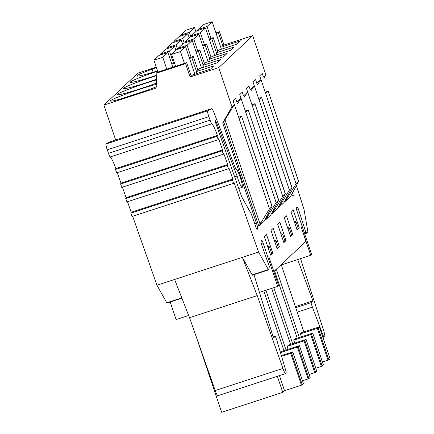 <?xml version="1.0" encoding="UTF-8"?>
<svg xmlns="http://www.w3.org/2000/svg" width="434" height="434" viewBox="0 0 434 434"><rect width="100%" height="100%" fill="white"/><g stroke="black" fill="none" stroke-linecap="round" stroke-linejoin="round"><path stroke-width="0.65" d="M175.596 66.261L171.614 54.429L176.741 49.601L185.573 46.715L180.446 51.543L184.428 63.375M185.573 46.715L194.833 74.225M171.614 54.429L180.446 51.543M157.927 72.028L153.945 60.196L159.072 55.368L167.904 52.487L172.846 67.161M153.945 60.196L162.777 57.31L166.759 69.147M167.904 52.487L162.777 57.31M178.542 49.015L178.26 48.174L183.387 43.346L192.219 40.465L187.092 45.288L191.074 57.125M192.219 40.465L201.479 67.97M178.26 48.174L187.092 45.288M160.873 54.782L160.591 53.941L165.717 49.113L174.549 46.232L175.938 50.355M160.591 53.941L169.423 51.055L173.405 62.892M174.549 46.232L169.423 51.055M185.188 42.76L184.906 41.919L190.032 37.091L198.864 34.21L193.738 39.033L197.72 50.87M198.864 34.21L208.125 61.715M184.906 41.919L193.738 39.033M167.519 48.527L167.236 47.686L172.363 42.863L181.195 39.977L182.584 44.1M167.236 47.686L176.068 44.805L177.593 49.324M181.195 39.977L176.068 44.805M191.833 36.505L191.551 35.664L196.678 30.836L205.51 27.955L200.383 32.778L204.365 44.615M205.51 27.955L214.77 55.465M191.551 35.664L200.383 32.778M174.164 42.272L173.882 41.431L179.009 36.608L187.841 33.722L189.229 37.845M173.882 41.431L182.714 38.55L184.238 43.069M187.841 33.722L182.714 38.55M198.479 30.25L198.192 29.409L203.324 24.586L212.155 21.7L207.029 26.528L211.011 38.36M212.155 21.7L221.416 49.21M198.192 29.409L207.029 26.528M180.81 36.017L180.528 35.181L185.654 30.353L194.486 27.467L195.875 31.59M180.528 35.181L189.36 32.295L190.884 36.814M194.486 27.467L189.36 32.295M153.131 72.239L152.101 69.163L156.479 67.731M296.498 185.898L304.001 209.286L307.961 232.239L307.95 232.765L305.867 232.38L304.348 232.874M156.283 67.145L137.844 73.162L103.921 105.088L115.672 140.008M263.959 78.228L265.885 74.87L252.691 35.669L223.977 45.044L219.501 31.731L215.926 32.897M300.556 258.631L323.525 330.231A6.884 0.955 -108.1 0 1 324.675 336.827A6.884 0.955 -108.1 0 1 324.637 336.833L323.699 336.876L312.404 307.191L310.961 302.704L312.881 300.898L297.708 259.559M305.867 232.38L298.538 209.535A2.192 0.304 71.9 0 0 297.55 207.468L296.373 207.691A3.13 0.434 71.9 0 0 296.362 207.691A3.13 0.434 71.9 0 0 296.986 210.995L311.623 254.481L310.749 255.306L281.731 264.778M295.359 306.621L312.881 300.898M295.711 307.684L310.961 302.704M297.219 312.149L312.404 307.191M322.831 337.158L323.699 336.876M291.67 194.535A5.36 0.743 71.9 0 0 292.559 195.707L293.308 195.593L292.673 192.777M232.467 179.947L130.873 213.116L131.22 212.226L232.814 179.063L232.467 179.947L233.611 183.327L233.991 182.399L258.545 252.062L242.351 257.351L252.317 275.156M130.873 213.116L132.05 216.457M227.335 165.397L125.741 198.566L126.093 197.676L227.687 164.513L227.335 165.397L228.485 168.772L228.864 167.849L232.814 179.063M125.741 198.566L126.918 201.908M222.208 150.848L120.614 184.016L120.967 183.126L222.555 149.958L222.208 150.848L223.353 154.222L223.732 153.3L227.687 164.513M120.614 184.016L121.791 187.352M217.081 136.298L115.487 169.466L115.835 168.576L217.429 135.408L217.081 136.298L218.226 139.672L218.606 138.75L222.555 149.958M115.487 169.466L116.665 172.803M254.004 274.646L273.469 337.994L275.389 336.187L276.93 340.576L286.245 372.128L285.735 373.446A6.884 0.955 -108.1 0 1 285.61 373.587L217.884 395.7A6.884 0.955 -108.1 0 1 215.21 390.54L189.528 317.71L174.62 279.463L156.956 285.23L132.652 216.284M166.916 303.035L156.956 285.23M259.445 292.37L277.695 286.413L263.064 242.921A3.13 0.434 71.9 0 0 261.74 240.279A3.13 0.434 71.9 0 0 261.691 240.327L260.964 241.895A2.192 0.304 71.9 0 0 261.507 244.38L269.384 266.715L268.51 269.867L258.545 252.062M285.61 373.587A6.884 0.955 -108.1 0 1 282.935 368.428L257.253 295.597L242.351 257.351L174.62 279.463M234.658 176.833L237.116 176.036L216.392 122.431A3.13 0.434 71.9 0 0 215.383 120.652A3.13 0.434 71.9 0 0 216.11 124.26L241.749 196.933L251.248 213.859L256.326 228.262L257.069 229.7L257.546 228.664A5.36 0.743 71.9 0 0 256.391 223.098L222.691 122.958L231.957 106.797L234.365 104.529L239.096 118.585A12.201 0.787 161.4 0 0 239.101 118.574L241.613 116.209A12.201 0.787 161.4 0 0 241.624 116.203L272.091 206.405L264.073 221.324L258.838 226.25L269.471 208.808L272.091 206.405M115.835 168.576A15.635 2.17 71.9 0 0 110.182 156.951A4.069 0.564 -108.1 0 1 108.511 153.327L210.105 120.164L208.857 116.659A5.007 0.694 -108.1 0 1 207.647 110.8L211.7 108.657A6.96 0.966 -108.1 0 1 211.721 108.652A6.96 0.966 -108.1 0 1 213.962 112.612L236.107 169.873A9.385 1.302 -108.1 0 1 236.308 169.569A9.385 1.302 -108.1 0 1 240.458 178.086A9.385 1.302 -108.1 0 1 242.134 187.412A9.385 1.302 -108.1 0 1 237.116 176.036M108.511 153.327L107.263 149.828A5.007 0.694 -108.1 0 1 106.053 143.969L110.106 141.826A6.96 0.966 -108.1 0 1 110.127 141.815A6.96 0.966 -108.1 0 1 110.149 141.809M217.429 135.408A15.635 2.17 71.9 0 0 211.776 123.782A4.069 0.564 -108.1 0 1 210.105 120.164M189.528 317.71L257.253 295.597M273.138 336.92L275.389 336.187M156.24 75.359A27.369 1.769 161.4 0 1 153.186 76.373A27.369 1.769 161.4 0 1 130.298 82.227A27.369 1.769 161.4 0 1 145.732 75.315A27.369 1.769 161.4 0 1 157.64 71.171M156.457 79.254A27.369 1.769 161.4 0 1 146.54 82.628A27.369 1.769 161.4 0 1 123.652 88.482A27.369 1.769 161.4 0 1 139.086 81.57A27.369 1.769 161.4 0 1 156.262 75.717M156.663 82.997A27.369 1.769 161.4 0 1 139.894 88.878A27.369 1.769 161.4 0 1 117.006 94.737A27.369 1.769 161.4 0 1 132.441 87.825A27.369 1.769 161.4 0 1 156.49 79.883M231.957 106.797L218.763 67.596L190.054 76.97L192.718 74.914L210.387 69.147L213.875 65.865L196.206 71.632L197.763 69.717L199.363 68.664L217.033 62.892L220.521 59.61L202.852 65.377L204.409 63.462L206.009 62.409L223.678 56.637L227.166 53.355L209.497 59.127L211.054 57.207L212.655 56.154L230.324 50.387L233.812 47.1L216.143 52.872L217.7 50.952L219.3 49.899L236.969 44.132L240.458 40.85L222.788 46.617L223.667 45.787L222.935 46.026L218.454 32.713L216.121 33.478M299.335 228.067L293.113 209.579L290.932 211.629L297.154 230.118L299.335 228.067L298.201 228.436M298.565 181.428L268.196 91.194A12.201 0.787 161.4 0 0 268.207 91.189L298.673 181.385L290.655 196.309L285.42 201.23L296.053 183.794L298.673 181.385M257.433 84.847L260.948 79.514L265.673 93.565A12.201 0.787 161.4 0 0 265.684 93.56L268.196 91.194M285.181 200.519L285.42 201.23M216.289 52.281L211.808 38.968L209.476 39.733M292.69 234.322L286.467 215.834L284.286 217.884L290.509 236.373L292.69 234.322L291.556 234.691M291.919 187.683L261.55 97.449A12.201 0.787 161.4 0 0 261.561 97.438L292.028 187.64L284.01 202.559L278.774 207.485L289.407 190.043L292.028 187.64M250.787 91.102L254.302 85.769L259.027 99.82A12.201 0.787 161.4 0 0 259.038 99.815L261.55 97.449M278.536 206.774L278.774 207.485M209.644 58.536L205.163 45.223L202.83 45.982M286.044 240.577L279.821 222.083L277.641 224.139L283.863 242.628L286.044 240.577L284.91 240.946M285.274 193.938L254.904 103.704A12.201 0.787 161.4 0 0 254.915 103.693L285.382 193.895L277.364 208.814L272.129 213.74L282.762 196.298L285.382 193.895M244.147 97.357L247.657 92.024L252.382 106.075A12.201 0.787 161.4 0 0 252.393 106.064L254.904 103.704M271.89 213.023L272.129 213.74M202.998 64.791L198.517 51.478L196.184 52.237M279.398 246.832L273.176 228.338L270.995 230.389L277.217 248.883L279.398 246.832L278.265 247.201M278.628 200.188L248.259 109.959A12.201 0.787 161.4 0 0 248.27 109.948L278.736 200.15L270.718 215.069L265.483 219.995L276.116 202.553L278.736 200.15M237.501 103.612L241.011 98.279L245.742 112.33A12.201 0.787 161.4 0 1 245.742 112.33L248.259 109.959M265.245 219.278L265.483 219.995M157.531 70.861A27.369 1.769 161.4 0 1 136.943 75.977A27.369 1.769 161.4 0 1 152.101 69.163M156.858 86.512A27.369 1.769 161.4 0 1 147.088 90.343L120.305 99.088A27.369 1.769 161.4 0 1 110.361 100.992A27.369 1.769 161.4 0 1 127.58 93.429A27.369 1.769 161.4 0 1 156.734 84.272M196.352 71.046L191.871 57.733L189.539 58.492M174.62 63.364L171.869 64.259M272.753 253.082L266.53 234.593L264.349 236.644L270.572 255.138L272.753 253.082L271.619 253.456M260.075 224.096L224.98 119.811L234.365 104.529L233.118 100.834L235.651 98.453L236.893 102.153L241.011 98.279L239.763 94.579L242.297 92.198L243.539 95.898L247.657 92.024L246.409 88.324L248.942 85.943L250.185 89.643L254.302 85.769L253.055 82.069L255.583 79.688L256.83 83.388L260.948 79.514L259.7 75.814L262.228 73.438L263.476 77.133L265.885 74.87M224.98 119.811L223.743 121.965L258.838 226.25M273.816 271.462L268.863 256.744L278.568 285.588L277.695 286.413M273.979 271.407L305.883 241.38L301.044 226.461L310.749 255.306M218.763 67.596L252.691 35.669M222.935 46.026L223.977 45.044M218.454 32.713L219.501 31.731M222.691 122.958L223.743 121.965M170.188 302.004L176.106 319.576L188.66 315.48M131.22 212.226L127.525 201.734M126.093 197.676L122.393 187.184M120.967 183.126L117.267 172.634M156.126 73.27L157.189 72.272L186.636 62.653L185.573 63.657L156.126 73.27L156.924 87.787L103.921 105.088M191.117 75.966L186.636 62.653M190.054 76.97L185.573 63.657M241.624 116.203L238.624 117.185M196.206 71.632L196.857 73.563M191.871 57.733L193.282 56.404L189.273 57.711M171.604 63.478L174.354 62.583M197.763 69.717L193.282 56.404M248.27 109.948L245.27 110.93M202.852 65.377L203.503 67.308M198.517 51.478L199.928 50.149L195.918 51.456M204.409 63.462L199.928 50.149M254.915 103.693L251.915 104.675M209.497 59.127L210.148 61.058M205.163 45.223L206.573 43.894L202.564 45.201M211.054 57.207L206.573 43.894M261.561 97.438L258.561 98.42M216.143 52.872L216.794 54.803M211.808 38.968L213.219 37.639L209.21 38.946M217.7 50.952L213.219 37.639M268.207 91.189L265.201 92.165M222.788 46.617L223.439 48.548M297.219 338.157L274.744 271.364L276.501 269.704L299.308 337.473M303.865 331.901L281.384 265.109L281.737 264.783L281.563 264.268M260.98 224.237A3.13 0.434 71.9 0 0 259.879 222.208M267.626 217.982A3.13 0.434 71.9 0 0 266.905 216.36M274.272 211.727A3.13 0.434 71.9 0 0 273.55 210.105M280.917 205.472A3.13 0.434 71.9 0 0 280.196 203.85M294.138 221.156L295.977 221.828L298.218 228.485L296.992 229.64M294.751 222.984L295.977 221.828M301.793 332.574L300.399 333.887L317.33 328.364L319.375 326.889L301.793 332.574M319.375 326.889L330.079 358.696L328.858 359.84L318.155 328.039M317.33 328.364L328.033 360.166L328.858 359.84M322.44 361.994L328.033 360.166M300.399 333.887L301.38 336.795M287.492 227.411L289.332 228.083L291.572 234.74L290.346 235.89M288.105 229.233L289.332 228.083M295.147 338.829L293.753 340.142L310.684 334.614L312.73 333.144L295.147 338.829M312.73 333.144L323.433 364.951L322.212 366.095L311.509 334.294M310.684 334.614L321.388 366.421L322.212 366.095M315.795 368.244L321.388 366.421M293.753 340.142L294.735 343.05M292.662 343.728L273.8 287.682M280.847 233.666L282.686 234.338L284.926 240.995L283.7 242.145M281.46 235.488L282.686 234.338M288.507 345.084L287.107 346.397L304.039 340.869L306.084 339.399L288.507 345.084M306.084 339.399L316.787 371.2L315.567 372.35L304.863 340.549M304.039 340.869L314.742 372.676L315.567 372.35M309.149 374.499L314.742 372.676M287.107 346.397L288.089 349.305M290.574 344.412L271.711 288.366M286.017 349.983L265.917 290.254M274.201 239.921L276.04 240.593L278.281 247.25L277.055 248.4M274.814 241.743L276.04 240.593M280.494 352.641L297.393 347.124L299.438 345.654L281.861 351.339L280.489 352.63M299.438 345.654L310.142 377.455L308.921 378.605L298.218 346.804M297.393 347.124L308.097 378.925L308.921 378.605M302.503 380.754L308.097 378.925M280.727 353.439L281.444 355.56M283.928 350.661L263.829 290.937M267.556 246.176L269.395 246.848L271.635 253.505L270.409 254.655M268.169 247.998L269.395 246.848M281.59 356.368L291.572 353.059L292.793 351.909L281.362 355.587M292.793 351.909L303.496 383.71L302.276 384.86L291.572 353.059M290.753 353.379L301.451 385.18L302.276 384.86M279.436 375.605L284.52 390.709L301.451 385.18M196.412 337.234L221.676 412.3L282.778 392.352L284.52 390.709M282.778 392.352L277.369 376.278M307.934 232.765L304.673 233.834L307.95 232.765M296.286 207.881L297.55 207.468M296.715 210.127L298.538 209.535M324.675 336.827L322.912 337.402L324.637 336.833M291.914 194.112L292.988 193.759M181.792 297.854L166.634 302.802M268.228 269.633L252.029 274.923M254.698 223.651L256.391 223.098M256.602 228.973L257.546 228.664M215.622 122.686L216.392 122.431M110.106 141.826L211.7 108.657L110.127 141.815M106.053 143.969L207.647 110.8M107.263 149.828L208.857 116.659M110.182 156.951L211.776 123.782M215.21 390.54L282.935 368.428M261.23 243.517L263.064 242.921M286.657 199.076L286.413 198.354M296.053 183.794L265.684 93.56M280.011 205.331L279.767 204.609M289.407 190.043L259.038 99.815M273.366 211.586L273.122 210.864M282.762 196.298L252.393 106.064M266.72 217.841L266.476 217.119M276.116 202.553L245.747 112.319M271.982 206.443L241.613 116.209M269.471 208.808L239.101 118.574M132.017 216.49L233.611 183.327M126.891 201.94L228.485 168.772M121.759 187.39L223.353 154.222M116.632 172.841L218.226 139.672M166.884 303.084L181.917 298.18M252.279 275.205L268.472 269.921M236.308 169.569L236.025 169.661M242.134 187.412L238.776 188.508"/></g></svg>
